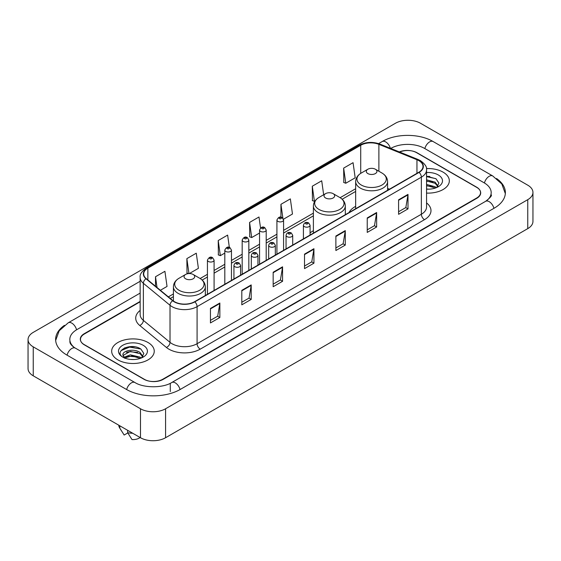 <?xml version="1.0" encoding="UTF-8"?>
<svg xmlns="http://www.w3.org/2000/svg" width="561" height="561" viewBox="0 0 561 561"><rect width="100%" height="100%" fill="white"/><g stroke="black" fill="none" stroke-linecap="round" stroke-linejoin="round"><path stroke-width="0.84" d="M313.389 230.746A23.506 13.569 0 0 0 310.072 232.948M355.66 206.343A23.506 13.569 0 0 0 349.047 212.542M140.152 301.783L84.36 333.998A13.303 7.679 0 0 0 80.461 339.426A13.303 7.679 0 0 0 84.36 344.861L143.939 379.257A13.303 7.679 0 0 0 162.753 379.257L476.64 198.033A13.303 7.679 0 0 0 480.539 192.605A13.303 7.679 0 0 0 476.64 187.171L417.061 152.774A13.303 7.679 0 0 0 399.67 152.059M486.759 200.614A23.948 13.829 0 0 0 491.184 192.605A23.948 13.829 0 0 0 484.164 182.83L424.586 148.434A23.948 13.829 0 0 0 390.722 148.434L390.708 148.441M140.152 293.094L76.836 329.651A23.948 13.829 0 0 0 69.816 339.426A23.948 13.829 0 0 0 74.241 347.434M140.488 408.766A17.742 10.238 0 0 0 165.572 408.766L527.754 199.667A17.742 10.238 0 0 0 532.95 192.423A17.742 10.238 0 0 0 527.754 185.179L420.512 123.266A17.742 10.238 0 0 0 395.428 123.266L33.246 332.371A17.742 10.238 0 0 0 28.05 339.608A17.742 10.238 0 0 0 33.246 346.852L140.488 408.766L140.488 437.734A17.742 10.238 0 0 0 165.572 437.734L527.754 228.629A17.742 10.238 0 0 0 532.95 221.392L532.95 192.423M28.05 339.608L28.05 368.577A17.742 10.238 0 0 0 33.246 375.821L140.488 437.734M64.445 325.345A38.141 22.019 0 0 0 55.63 339.426A38.141 22.019 0 0 0 66.801 355.001L126.379 389.397A38.141 22.019 0 0 0 180.312 389.397L494.199 208.173A38.141 22.019 0 0 0 505.37 192.605A38.141 22.019 0 0 0 496.555 178.524M134.738 346.803A17.742 10.238 0 0 0 124.353 348.037M429.81 176.442A17.742 10.238 0 0 0 426.556 176.427M443.092 172.15A21.283 12.293 0 0 0 426.451 168.581A21.283 12.293 0 0 1 443.092 172.15A21.283 12.293 0 0 1 449.326 180.838A21.283 12.293 0 0 0 443.092 172.15M148.013 342.505A21.283 12.293 0 0 0 124.815 339.84A21.283 12.293 0 0 0 111.674 351.193A21.283 12.293 0 0 0 117.908 359.889A21.283 12.293 0 0 0 141.106 362.553A21.283 12.293 0 0 0 154.247 351.193A21.283 12.293 0 0 0 148.013 342.505A21.283 12.293 0 0 0 124.815 339.84A21.283 12.293 0 0 0 111.674 351.193A21.283 12.293 0 0 0 117.908 359.889A21.283 12.293 0 0 0 141.106 362.553A21.283 12.293 0 0 0 154.247 351.193A21.283 12.293 0 0 0 148.013 342.505M418.85 160.649A14.193 8.191 180 0 1 423.008 166.442A14.193 8.191 180 0 1 418.85 172.234L194.583 301.72A14.193 8.191 180 0 1 172.921 300.626L146.267 278.649A14.193 8.191 180 0 1 143.7 273.943A14.193 8.191 180 0 1 147.859 268.151L360.716 145.264A14.193 8.191 180 0 1 378.885 144.345L416.956 159.731A14.193 8.191 180 0 1 418.85 160.649M419.102 160.502A14.544 8.401 0 0 0 417.16 159.562L379.089 144.177A14.544 8.401 0 0 0 360.464 145.117L147.606 268.011A14.544 8.401 0 0 0 145.979 278.761L172.634 300.738A14.544 8.401 0 0 0 194.828 301.86L419.102 172.381A14.544 8.401 0 0 0 419.102 160.502M210.445 308.452L210.445 322.933L219.856 317.505L219.856 303.024L210.445 308.452M210.445 320.366L217.696 316.18L219.814 303.501A3.548 2.048 -120 0 0 219.856 303.024M217.626 316.222L219.856 317.505M241.805 290.346L241.805 304.833L251.209 299.399L251.209 284.918L241.805 290.346M241.805 302.26L249.049 298.08L251.174 285.395A3.548 2.048 -120 0 0 251.209 284.918M248.986 298.115L251.209 299.399M273.165 272.246L273.165 286.727L282.569 281.299L282.569 266.812L273.165 272.246M273.165 284.161L280.409 279.974L282.534 267.295A3.548 2.048 -120 0 0 282.569 266.812M280.346 280.009L282.569 281.299M398.591 199.828L398.591 214.309L408.001 208.881L408.001 194.394L398.591 199.828M398.591 211.742L405.841 207.556L407.959 194.877A3.548 2.048 -120 0 0 408.001 194.394M405.771 207.598L408.001 208.881M367.238 217.934L367.238 232.415L376.641 226.981L376.641 212.5L367.238 217.934M367.238 229.849L374.482 225.662L376.606 212.984A3.548 2.048 -120 0 0 376.641 212.5M374.418 225.697L376.641 226.981M335.878 236.034L335.878 250.522L345.281 245.087L345.281 230.606L335.878 236.034M335.878 247.948L343.122 243.769L345.246 231.083A3.548 2.048 -120 0 0 345.281 230.606M343.059 243.804L345.281 245.087M304.518 254.14L304.518 268.621L313.929 263.193L313.929 248.712L304.518 254.14M304.518 266.054L311.769 261.868L313.887 249.189A3.548 2.048 -120 0 0 313.929 248.712M311.699 261.91L313.929 263.193M426.556 193.096A21.283 12.293 0 0 0 449.326 180.838A21.283 12.293 0 0 1 426.556 193.096M140.152 301.425L84.199 333.725A13.303 7.679 0 0 0 80.307 339.16A13.303 7.679 0 0 0 84.199 344.587L144.408 379.348A13.303 7.679 0 0 0 163.223 379.348L476.801 198.306A13.303 7.679 0 0 0 480.693 192.879A13.303 7.679 0 0 0 476.801 187.444L416.592 152.683A13.303 7.679 0 0 0 399.32 151.919M189.352 273.551L198.398 268.333L196.273 253.2L186.869 258.628L187.016 273.025M160.376 290.282L167.038 286.433L164.913 271.3L155.509 276.734L155.509 286.264M283.459 219.225L292.47 214.022L290.346 198.889L280.942 204.316L280.942 217.198M323.662 194.751L321.705 180.782L312.295 186.21L312.449 200.607M343.655 168.111L345.779 183.244L355.183 177.809L353.058 162.676L343.655 168.111L343.809 182.507M229.358 247.415L227.633 235.094L218.222 240.529L218.376 254.918M260.528 227.969L258.986 216.988L249.582 222.422L249.736 236.819M249.582 222.422L251.707 237.555L259.554 233.025M251.707 237.555L249.582 236.763M280.942 204.316L282.891 218.229M312.295 186.21L314.419 201.343L314.994 201.013M314.419 201.343L312.295 200.55M345.779 183.244L343.655 182.451M218.222 240.529L220.347 255.662L224.807 253.081M220.347 255.662L218.222 254.862M188.531 273.593L186.869 272.969M186.869 258.628L188.959 273.565M155.509 276.734L157.024 287.512M426.556 189.022L428.997 189.169M426.556 184.429L435.126 186.75L436.297 187.69M426.556 185.579L435.126 187.9M426.556 179.829L435.126 182.15L438.008 186.126M426.556 180.993L435.126 183.293L437.776 186.427M426.556 189.141A14.46 8.345 0 0 0 438.26 186.743A14.46 8.345 0 0 0 438.26 174.934A14.46 8.345 0 0 0 426.556 172.536M436.64 187.549L438.905 183.096L436.037 178.784L426.556 176.196M426.556 176.638L435.848 178.65M426.556 181.238L432.713 182.052M426.556 185.838L432.699 186.645M367.862 173.573A5.322 3.071 0 0 0 375.386 173.573A5.322 3.071 0 0 0 375.386 169.233L381.992 173.047A14.663 8.464 0 0 0 381.992 173.047A14.663 8.464 0 0 1 381.992 185.018A14.663 8.464 0 0 1 361.256 185.018A14.663 8.464 0 0 1 361.256 173.047C357.645 175.193 355.779 178.04 355.66 181.596A15.967 9.214 0 0 0 360.337 188.11A15.967 9.214 0 0 0 377.735 190.109A15.967 9.214 0 0 0 387.588 181.596C387.469 178.04 385.61 175.193 381.999 173.047L375.386 169.233A5.322 3.071 0 0 0 367.862 169.233A5.322 3.071 0 0 0 367.862 173.573M325.59 197.984A5.322 3.071 0 0 0 333.115 197.984A5.322 3.071 0 0 0 333.115 193.636L339.728 197.451A14.663 8.464 0 0 1 339.728 209.428A14.663 8.464 0 0 1 318.985 209.428A14.663 8.464 0 0 1 318.985 197.451C315.373 199.597 313.508 202.444 313.389 205.999A15.967 9.214 0 0 0 318.066 212.514A15.967 9.214 0 0 0 335.464 214.512A15.967 9.214 0 0 0 345.317 205.999C345.204 202.444 343.339 199.597 339.728 197.451L333.115 193.636A5.322 3.071 0 0 0 325.59 193.636A5.322 3.071 0 0 0 325.59 197.984M185.614 278.796A5.322 3.071 0 0 0 193.138 278.796A5.322 3.071 0 0 0 193.138 274.455L199.744 278.27A14.663 8.464 0 0 1 199.744 290.24A14.663 8.464 0 0 1 179.008 290.24A14.663 8.464 0 0 1 179.001 278.27C175.39 280.416 173.531 283.263 173.412 286.818A15.967 9.214 0 0 0 178.089 293.333A15.967 9.214 0 0 0 195.487 295.331A15.967 9.214 0 0 0 205.34 286.818C205.221 283.263 203.355 280.416 199.744 278.27L193.138 274.455A5.322 3.071 0 0 0 185.614 274.455A5.322 3.071 0 0 0 185.614 278.796M130.538 359.426L133.918 359.524M123.911 357.308L130.369 354.84L140.054 357.105L141.225 358.051M124.388 358.023L131.758 355.94L140.054 358.255M122.936 354.875L124.598 358.002M122.95 355.155C121.926 350.709 134.128 348.086 140.054 352.511L142.929 356.487M122.999 355.45L130.348 351.403L140.054 353.654L142.704 356.782M141.568 357.904L143.833 353.458L140.965 349.138C130.818 341.845 112.789 351.459 123.203 357.35L123.722 357.666M143.188 345.296A14.46 8.345 0 0 0 122.74 345.296A14.46 8.345 0 0 0 122.74 357.098A14.46 8.345 0 0 0 143.188 357.098A14.46 8.345 0 0 0 143.188 345.296M118.771 425.196A14.193 8.191 0 0 0 119.549 427.734A14.193 8.191 0 0 0 119.809 428.134L124.149 435.041L127.803 432.931M119.809 428.134L119.809 425.792M124.815 358.297L122.985 355.379M127.649 430.322L127.649 432.657L131.989 439.565A8.871 5.119 0 0 0 140.103 437.51M127.649 432.657A14.193 8.191 0 0 0 132.726 433.253M121.085 350.59L129.577 347.105L140.769 349.012M126.393 352.28L129.577 351.705L137.641 352.413M126.351 356.894L129.577 356.305L137.627 357.006M180.046 389.551A7.097 4.095 -120 0 0 171.75 382.525C163.02 388.17 143.665 388.17 134.942 382.525L75.363 348.129C74.655 347.869 71.198 345.513 70.111 343.016L69.816 341.6M126.646 389.551A7.097 4.095 -60 0 1 131.393 382.875A7.097 4.095 -60 0 1 134.942 382.525M67.068 355.155A7.097 4.095 -60 0 1 71.815 348.479A7.097 4.095 -60 0 1 75.363 348.129M55.665 340.429L59.2 330.78L68.267 322.785A7.097 4.095 60 0 1 76.569 329.812M378.612 143.609L382.16 141.561A7.097 4.095 60 0 1 390.379 148.307M382.16 141.561C395.996 133.329 419.312 133.329 433.155 141.561A7.097 4.095 120 0 0 424.852 148.581M433.155 141.561L492.733 175.958A7.097 4.095 120 0 0 484.431 182.984M493.932 208.327A7.097 4.095 -120 0 0 485.637 201.308L171.75 382.525M165.572 437.734L165.572 408.766M33.246 375.821L33.246 346.852M527.754 228.629L527.754 199.667M170.278 391.571L170.278 383.605M426.556 202.935A22.174 12.805 180 0 1 424.495 219.667L200.228 349.152A4.432 2.56 60 0 1 197.086 343.718L421.36 214.239A17.742 10.238 0 0 0 426.556 206.995L426.556 169.92A17.742 10.238 180 0 1 421.36 177.164A4.432 2.56 -120 0 0 419.102 172.381M200.228 349.152A22.174 12.805 180 0 1 168.868 349.152A22.174 12.805 180 0 1 166.386 347.441L139.731 325.464A22.174 12.805 180 0 1 140.152 310.436M172.003 343.718A17.742 10.238 0 0 0 197.086 343.718L197.086 306.643A17.742 10.238 180 0 1 170.018 305.275L143.364 283.298A17.742 10.238 180 0 1 140.152 277.422L140.152 314.497A17.742 10.238 0 0 0 143.364 320.373L170.018 342.35A17.742 10.238 0 0 0 172.003 343.718M426.556 169.92C427.145 167.15 425.105 164.057 420.441 160.649L418.106 159.513A4.432 2.076 112 0 0 417.16 159.562M418.106 159.513L380.042 144.128C372.693 141.526 365.723 141.905 359.124 145.257A4.432 2.56 60 0 1 360.464 145.117M147.606 268.011A4.432 2.56 -120 0 0 146.267 268.151C141.66 271.461 139.626 274.553 140.152 277.422M145.979 278.761A4.432 2.966 129.5 0 0 143.364 283.298L143.364 320.373A4.432 2.966 -50.5 0 1 139.731 325.464M380.042 144.128A4.432 2.076 112 0 0 379.089 144.177M172.634 300.738A4.432 2.966 129.5 0 0 170.018 305.275L170.018 342.35A4.432 2.966 -50.5 0 1 166.386 347.441M194.828 301.86A4.432 2.56 60 0 1 197.086 306.643L421.36 177.164L421.36 214.239A4.432 2.56 60 0 0 424.495 219.667M147.859 268.151L147.859 279.953M416.956 159.731L416.956 173.328M378.885 144.345L378.885 171.252M389.495 189.183L387.588 188.412M360.716 145.264L360.716 173.377M355.66 188.734L340.134 197.696M313.389 213.138L283.578 230.347M276.924 234.189L266.202 240.381M259.554 244.217L248.832 250.409M242.177 254.252L231.462 260.437M224.807 264.28L214.085 270.472M207.437 274.308L200.158 278.515M173.412 293.95L168.363 296.867M304.518 254.596L313.887 249.189M335.878 236.497L345.246 231.083M367.238 218.39L376.606 212.984M398.591 200.284L407.959 194.877M273.165 272.702L282.534 267.295M241.805 290.808L251.174 285.395M210.445 308.915L219.814 303.501M304.392 226.623A3.324 1.921 180 0 1 303.417 225.263C304.272 222.535 306.011 221.742 308.641 222.892L310.072 225.263A3.324 1.921 180 0 1 308.017 227.037A3.324 1.921 180 0 1 304.392 226.623M307.533 222.998A1.108 0.638 0 0 0 305.962 222.998A1.108 0.638 0 0 0 305.962 223.909A1.108 0.638 0 0 0 307.533 223.909A1.108 0.638 0 0 0 307.533 222.998M287.022 236.651A3.324 1.921 180 0 1 286.047 235.29C286.895 232.563 288.635 231.77 291.264 232.92L292.702 235.29A3.324 1.921 180 0 1 290.647 237.065A3.324 1.921 180 0 1 287.022 236.651M290.156 233.032A1.108 0.638 0 0 0 288.592 233.032A1.108 0.638 0 0 0 288.592 233.937A1.108 0.638 0 0 0 290.156 233.937A1.108 0.638 0 0 0 290.156 233.032M269.652 246.679A3.324 1.921 180 0 1 268.677 245.325C269.525 242.597 271.265 241.805 273.894 242.948L275.325 245.325A3.324 1.921 180 0 1 273.277 247.099A3.324 1.921 180 0 1 269.652 246.679M272.786 243.06A1.108 0.638 0 0 0 271.215 243.06A1.108 0.638 0 0 0 271.215 243.965A1.108 0.638 0 0 0 272.786 243.965A1.108 0.638 0 0 0 272.786 243.06M252.275 256.714A3.324 1.921 180 0 1 251.307 255.353C252.155 252.625 253.895 251.833 256.524 252.983L257.955 255.353A3.324 1.921 180 0 1 255.9 257.127A3.324 1.921 180 0 1 252.275 256.714M255.416 253.088A1.108 0.638 0 0 0 253.845 253.088A1.108 0.638 0 0 0 253.845 253.993A1.108 0.638 0 0 0 255.416 253.993A1.108 0.638 0 0 0 255.416 253.088M234.905 266.741A3.324 1.921 180 0 1 233.93 265.381C234.779 262.653 236.525 261.861 239.147 263.011L240.585 265.381A3.324 1.921 180 0 1 238.53 267.155A3.324 1.921 180 0 1 234.905 266.741M238.039 263.116A1.108 0.638 0 0 0 236.476 263.116A1.108 0.638 0 0 0 236.476 264.028A1.108 0.638 0 0 0 238.039 264.028A1.108 0.638 0 0 0 238.039 263.116M283.578 250.339L283.578 219.996A3.324 1.921 180 0 1 281.524 221.77A3.324 1.921 180 0 1 277.898 221.357A3.324 1.921 180 0 1 276.924 219.996L276.924 254.175M279.462 218.636A1.108 0.638 0 0 0 281.033 218.636A1.108 0.638 0 0 0 281.033 217.731A1.108 0.638 0 0 0 279.462 217.731A1.108 0.638 0 0 0 279.462 218.636M266.202 260.367L266.202 230.024A3.324 1.921 180 0 1 264.147 231.798A3.324 1.921 180 0 1 260.528 231.384A3.324 1.921 180 0 1 259.554 230.024L259.554 264.21M262.092 228.671A1.108 0.638 0 0 0 263.663 228.671A1.108 0.638 0 0 0 263.663 227.759A1.108 0.638 0 0 0 262.092 227.759A1.108 0.638 0 0 0 262.092 228.671M248.832 270.395L248.832 240.052A3.324 1.921 180 0 1 246.777 241.826A3.324 1.921 180 0 1 243.151 241.412A3.324 1.921 180 0 1 242.177 240.052L242.177 274.238M244.722 238.698A1.108 0.638 0 0 0 246.286 238.698A1.108 0.638 0 0 0 246.286 237.794A1.108 0.638 0 0 0 244.722 237.794A1.108 0.638 0 0 0 244.722 238.698M231.462 280.423L231.462 250.087A3.324 1.921 180 0 1 229.407 251.861A3.324 1.921 180 0 1 225.781 251.44A3.324 1.921 180 0 1 224.807 250.087L224.807 284.266M227.352 248.726A1.108 0.638 0 0 0 228.916 248.726A1.108 0.638 0 0 0 228.916 247.822A1.108 0.638 0 0 0 227.352 247.822A1.108 0.638 0 0 0 227.352 248.726M214.085 290.458L214.085 260.115A3.324 1.921 180 0 1 212.037 261.889A3.324 1.921 180 0 1 208.412 261.475A3.324 1.921 180 0 1 207.437 260.115L207.437 294.294M209.975 258.754A1.108 0.638 0 0 0 211.546 258.754A1.108 0.638 0 0 0 211.546 257.85A1.108 0.638 0 0 0 209.975 257.85A1.108 0.638 0 0 0 209.975 258.754M68.267 322.785L140.152 281.278M505.335 193.601L501.8 183.952L492.733 175.958M491.184 194.779C492.172 195.494 490.321 197.668 485.637 201.308M359.124 145.257L146.267 268.151M355.66 191.434L342.161 199.225M313.389 215.838L283.578 233.046M276.924 236.889L266.202 243.081M259.554 246.917L248.832 253.109M242.177 256.952L231.462 263.137M224.807 266.98L214.085 273.172M207.437 277.008L202.177 280.044M173.412 296.65L170.292 298.452M387.588 190.284L387.588 181.596M355.66 208.72L355.66 181.596M367.862 169.233L361.256 173.047M345.317 214.688L345.317 205.999M313.389 233.124L313.389 205.999M325.59 193.636L318.985 197.451M205.34 295.507L205.34 286.818M173.412 301.005L173.412 286.818M185.614 274.455L179.001 278.27M120.987 430.147L119.549 427.734M303.417 238.881L303.417 225.263M310.072 235.038L310.072 225.263M286.047 248.909L286.047 235.29M292.702 245.066L292.702 235.29M268.677 258.937L268.677 245.325M275.325 255.101L275.325 245.325M251.307 268.971L251.307 255.353M257.955 265.129L257.955 255.353M233.93 278.999L233.93 265.381M240.585 275.156L240.585 265.381M283.578 219.996L282.141 217.619C280.212 216.23 278.473 217.023 276.924 219.996M266.202 230.024L264.771 227.654C262.843 226.258 261.103 227.051 259.554 230.024M248.832 240.052L247.401 237.682C245.466 236.286 243.726 237.079 242.177 240.052M231.462 250.087L230.024 247.71C228.096 246.321 226.356 247.106 224.807 250.087M214.085 260.115L212.654 257.744C210.726 256.349 208.987 257.141 207.437 260.115"/></g></svg>
